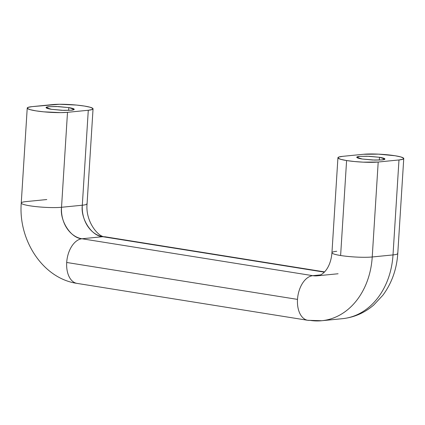 <?xml version="1.0" encoding="UTF-8"?>
<svg xmlns="http://www.w3.org/2000/svg" width="425" height="425" viewBox="0 0 425 425"><rect width="100%" height="100%" fill="white"/><g stroke="black" fill="none" stroke-linecap="round" stroke-linejoin="round"><path stroke-width="0.64" d="M379.323 160.087L379.498 157.292L384.912 159.035L382.017 159.917L374.595 160.087L362.18 159.008C359.114 158.52 357.345 158.015 356.867 157.5C356.394 156.99 357.351 156.613 359.741 156.373L369.112 156.288L379.498 157.292C382.564 157.781 384.333 158.286 384.806 158.796C385.284 159.311 384.328 159.688 381.937 159.922L372.56 160.012L362.18 159.008L356.761 157.266L359.662 156.384L367.078 156.214L379.498 157.292L379.323 160.087M68.622 110.388L68.797 107.594L74.21 109.337L71.315 110.218L63.893 110.388L51.478 109.31L61.859 110.314L71.235 110.224C73.626 109.99 74.582 109.613 74.104 109.098C73.631 108.588 71.862 108.083 68.797 107.594L58.411 106.59L49.04 106.675C46.649 106.914 45.693 107.291 46.166 107.801C46.644 108.317 48.413 108.821 51.478 109.31L46.059 107.567L48.96 106.686L56.376 106.516L68.797 107.594L68.622 110.388M337.928 157.76L331.952 252.721C330.815 267.113 323.478 275.411 317.305 275.814L312.768 275.676L81.961 238.76C70.901 238.25 59.665 220.936 61.524 207.278L82.307 205.222A22.562 2.821 3.6 0 0 87.072 203.777L93.048 108.837A22.562 2.821 -176.4 0 1 88.283 110.261L82.307 205.222C80.447 218.88 91.683 236.194 102.744 236.698L81.961 238.76L312.768 275.676L320.471 274.917L312.768 275.676A22.562 13.632 99.1 0 0 297.505 299.391L66.698 262.475A22.562 13.632 99.1 0 0 76.824 283.353M86.875 203.384A22.562 2.821 -176.4 0 1 82.307 205.222L88.283 110.261L67.501 112.322A22.562 2.821 -176.4 0 1 43.86 111.844A22.562 2.821 -176.4 0 1 27.423 108.476A22.562 2.821 -176.4 0 1 31.992 106.643L52.774 104.582A22.562 2.821 -176.4 0 1 84.384 106.048L90.121 107.243L92.878 108.46L92.236 109.522L88.283 110.261L67.501 112.322L60.844 112.63L43.738 111.833L35.891 110.851L30.148 109.661L27.391 108.444L28.039 107.382L31.992 106.643L59.426 104.274L76.532 105.065L84.384 106.048A22.562 2.821 -176.4 0 1 93.048 108.821M331.952 252.742A22.562 2.821 3.6 0 0 340.616 255.51L346.593 160.549A22.562 2.821 -176.4 0 1 337.928 157.781A22.562 2.821 -176.4 0 1 342.693 156.342L363.476 154.28A22.562 2.821 -176.4 0 1 395.085 155.747A22.562 2.821 -176.4 0 1 403.548 158.127A22.562 2.821 -176.4 0 1 398.985 159.959L378.202 162.021L398.985 159.959L402.937 159.221L403.58 158.158L400.823 156.942L395.085 155.747L378.473 154.142L363.476 154.28L342.693 156.342L338.741 157.08L338.093 158.143L340.85 159.359L346.593 160.549L354.439 161.532L363.205 162.159L378.202 162.021L372.226 256.976L378.202 162.021A22.562 2.821 -176.4 0 1 346.593 160.549L340.616 255.51A22.562 2.821 3.6 0 0 372.226 256.976A73.334 57.71 84.3 0 1 322.564 320.641A73.334 57.71 84.3 0 1 309.958 320.365A22.562 13.632 -80.9 0 1 307.631 320.275A22.562 13.632 -80.9 0 1 297.505 299.391A22.562 13.632 99.1 0 0 306.834 320.089M398.985 159.959L393.008 254.92A22.562 2.821 3.6 0 0 397.577 253.082A22.562 2.821 -176.4 0 1 393.008 254.92L398.985 159.959M322.564 320.641A73.334 57.71 -95.7 0 0 372.226 256.976L393.008 254.92A73.334 57.71 84.3 0 1 343.347 318.58A73.334 57.71 -95.7 0 0 393.008 254.92L372.226 256.976A22.562 2.821 -176.4 0 1 340.616 255.51A22.562 2.821 -176.4 0 1 332.153 253.135A22.562 2.821 -176.4 0 1 336.717 251.297M317.618 275.783A28.204 22.196 84.3 0 1 312.768 275.676A22.562 13.632 -80.9 0 0 297.505 299.391L66.698 262.475A22.562 13.632 -80.9 0 1 81.961 238.76A22.562 13.632 99.1 0 0 66.698 262.475A22.562 13.632 -80.9 0 0 76.027 283.167M324.302 272.138L102.744 236.698L324.302 272.138M21.452 203.437A22.562 2.821 3.6 0 0 37.883 206.805A22.562 2.821 3.6 0 0 61.524 207.278L67.501 112.322L61.524 207.278L82.307 205.222A28.204 22.196 -95.7 0 0 102.744 236.698L81.961 238.76A28.204 22.196 84.3 0 1 61.524 207.278A22.562 2.821 -176.4 0 1 37.883 206.805A22.562 2.821 -176.4 0 1 21.452 203.437A22.562 2.821 -176.4 0 1 26.015 201.599L46.798 199.543L26.015 201.599M403.75 158.536L397.773 253.497C396.732 269.296 391.754 283.225 382.845 295.279L373.671 305.081C364.586 312.874 354.211 317.401 342.534 318.67L321.752 320.726L307.796 320.301L76.989 283.385C42.755 278.439 18.243 240.077 21.25 203.023L27.227 108.062M317.305 275.814L338.087 273.758M87.072 203.798C85.244 221.722 98.685 237.458 104.901 236.762L324.541 271.894"/></g></svg>

